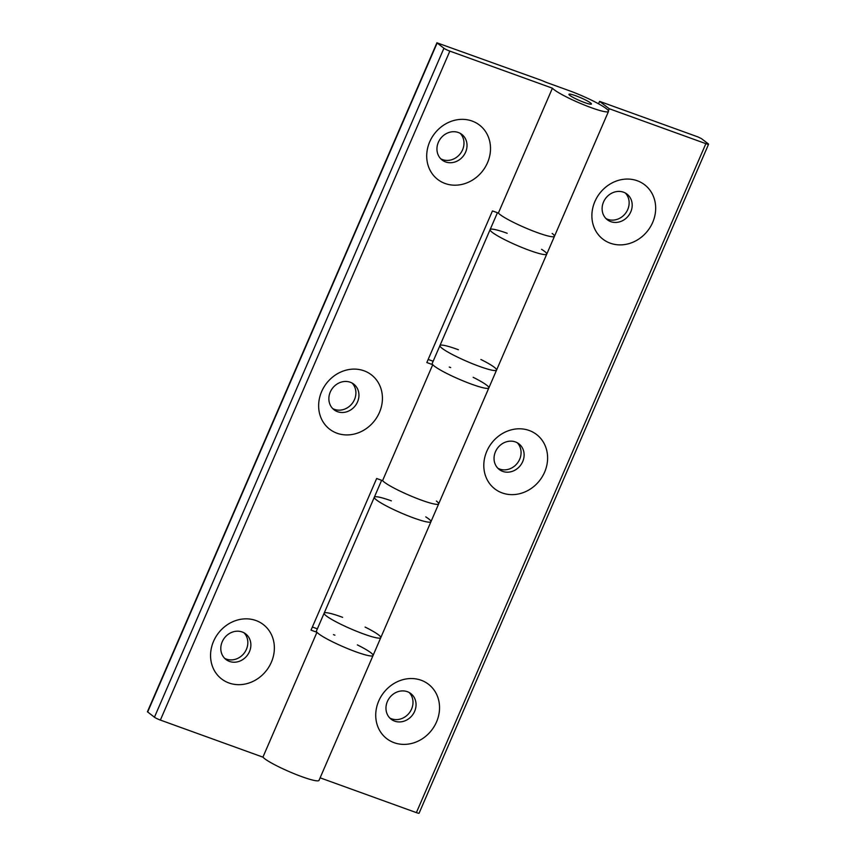 <?xml version="1.0" encoding="UTF-8"?>
<svg xmlns="http://www.w3.org/2000/svg" width="856" height="856" viewBox="0 0 856 856"><rect width="100%" height="100%" fill="white"/><g stroke="black" fill="none" stroke-linecap="round" stroke-linejoin="round"><path stroke-width="1.28" d="M473.165 377.314A30.848 3.809 -156.6 0 1 488.851 387.918A30.848 3.809 -156.6 0 1 462.625 380.695A30.848 3.809 -156.6 0 1 432.751 364.688L426.823 362.548L492.446 210.918L498.374 213.058A30.848 3.809 23.4 0 0 528.248 229.066A30.848 3.809 23.4 0 0 554.463 236.288A30.848 3.809 23.4 0 0 552.163 233.442M449.261 367.064A30.848 3.809 -156.6 0 1 450.684 367.588M428.171 359.445L433.157 361.243M357.369 644.9A30.848 3.809 -156.6 0 1 373.055 655.503A30.848 3.809 -156.6 0 1 346.83 648.281A30.848 3.809 -156.6 0 1 316.955 632.274L311.028 630.134L376.651 478.504L382.579 480.644A30.848 3.809 23.4 0 0 412.453 496.651A30.848 3.809 23.4 0 0 438.668 503.874A30.848 3.809 23.4 0 0 436.367 501.028M333.466 634.649A30.848 3.809 -156.6 0 1 334.899 635.173M312.376 627.031L317.362 628.828M160.372 720.078L449.849 51.114L552.409 88.189L498.374 213.058A30.848 3.809 23.4 0 0 528.248 229.066A30.848 3.809 23.4 0 0 554.463 236.288L608.498 111.408A30.848 3.809 23.4 0 0 568.908 90.565L546.759 82.551A4.901 0.61 23.4 0 1 543.924 81.384A4.901 0.61 -156.6 0 0 541.088 80.218L436.913 42.8L443.932 48.257L154.444 717.221A4.901 0.61 23.4 0 0 160.372 720.078L262.92 757.143A30.848 3.809 23.4 0 0 292.795 773.15A30.848 3.809 23.4 0 0 319.02 780.372L373.055 655.503A30.848 3.809 -156.6 0 1 343.224 646.751A30.848 3.809 -156.6 0 1 316.431 631L324.146 613.163A30.848 3.809 23.4 0 0 350.949 628.914A30.848 3.809 23.4 0 0 380.77 637.667A30.848 3.809 23.4 0 0 378.47 634.81A30.848 3.809 23.4 0 0 365.084 627.063M316.955 632.274L262.92 757.143M432.751 364.688L382.579 480.644A30.848 3.809 23.4 0 0 412.453 496.651A30.848 3.809 23.4 0 0 438.668 503.874L488.851 387.918A30.848 3.809 -156.6 0 1 459.019 379.165A30.848 3.809 -156.6 0 1 432.216 363.415L439.941 345.578A30.848 3.809 23.4 0 0 466.745 361.328A30.848 3.809 23.4 0 0 496.566 370.081A30.848 3.809 23.4 0 0 494.265 367.235A30.848 3.809 23.4 0 0 480.879 359.477M271.363 662.212A34.283 30.442 -52.7 0 1 216.311 673.576A34.283 30.442 -52.7 0 1 239.701 619.498A34.283 30.442 -52.7 0 1 271.363 662.212M487.513 162.715A34.283 30.442 -52.7 0 1 432.451 174.078A34.283 30.442 -52.7 0 1 455.852 120.011A34.283 30.442 -52.7 0 1 487.513 162.715M379.433 412.464A34.283 30.442 -52.7 0 1 324.381 423.827A34.283 30.442 -52.7 0 1 347.782 369.76A34.283 30.442 -52.7 0 1 379.433 412.464M552.409 88.189A30.848 3.809 23.4 0 0 582.283 104.186A30.848 3.809 23.4 0 0 608.498 111.408M590.512 102.891A12.241 1.509 -156.6 0 1 591.421 104.025A12.241 1.509 -156.6 0 1 579.587 100.548A12.241 1.509 -156.6 0 1 568.951 94.299A12.241 1.509 -156.6 0 1 578.196 96.696A12.241 1.509 -156.6 0 1 590.512 102.891A12.241 1.509 23.4 0 0 578.196 96.696A12.241 1.509 23.4 0 0 568.951 94.299A12.241 1.509 23.4 0 0 579.587 100.548A12.241 1.509 23.4 0 0 591.421 104.025A12.241 1.509 23.4 0 0 590.512 102.891M436.913 42.8L147.425 711.764L154.444 717.221M449.849 51.114A4.901 0.61 -156.6 0 1 443.932 48.257M357.541 401.892A16.157 14.349 127.3 0 0 353.71 384.119A16.157 14.349 127.3 0 0 332.492 388.26A16.157 14.349 127.3 0 0 334.108 409.821A16.157 14.349 127.3 0 0 357.541 401.892M332.674 408.537A16.157 14.349 127.3 0 0 354.491 399.57A16.157 14.349 127.3 0 0 352.094 383.071M465.611 152.143A16.157 14.349 127.3 0 0 461.78 134.371A16.157 14.349 127.3 0 0 440.573 138.522A16.157 14.349 127.3 0 0 442.188 160.072A16.157 14.349 127.3 0 0 465.611 152.143M440.754 158.799A16.157 14.349 127.3 0 0 462.572 149.821A16.157 14.349 127.3 0 0 460.175 133.322M249.46 651.641A16.157 14.349 127.3 0 0 245.629 633.857A16.157 14.349 127.3 0 0 224.422 638.009A16.157 14.349 127.3 0 0 226.038 659.559A16.157 14.349 127.3 0 0 249.46 651.641M224.604 658.285A16.157 14.349 127.3 0 0 246.421 649.319A16.157 14.349 127.3 0 0 244.024 632.819M425.764 516.885A30.848 3.809 -156.6 0 1 430.953 521.711A30.848 3.809 -156.6 0 1 401.122 512.958A30.848 3.809 -156.6 0 1 374.329 497.208A30.848 3.809 -156.6 0 1 391.363 500.856M541.559 249.299A30.848 3.809 -156.6 0 1 546.749 254.125A30.848 3.809 -156.6 0 1 516.917 245.372A30.848 3.809 -156.6 0 1 490.114 229.622A30.848 3.809 -156.6 0 1 507.159 233.271M598.526 103.79L599.575 101.361L609.247 108.733L608.391 110.713M416.38 812.622A4.901 0.61 23.4 0 0 419.087 813.2L708.575 144.236A4.901 0.61 -156.6 0 1 705.868 143.658L416.38 812.622L320.123 777.826M708.575 144.236A4.901 0.61 -156.6 0 0 708.212 143.787L701.406 138.597L697.854 136.885L599.575 101.361M389.769 717.991A16.157 14.349 127.3 0 0 411.586 709.025A16.157 14.349 127.3 0 0 409.189 692.515M497.85 468.243A16.157 14.349 127.3 0 0 519.667 459.276A16.157 14.349 127.3 0 0 517.27 442.777M605.92 218.505A16.157 14.349 127.3 0 0 627.737 209.527A16.157 14.349 127.3 0 0 625.34 193.028M609.247 108.733L705.868 143.658M436.539 721.918A34.283 30.442 -52.7 0 1 381.476 733.282A34.283 30.442 -52.7 0 1 404.877 679.204A34.283 30.442 -52.7 0 1 436.539 721.918M544.609 472.17A34.283 30.442 -52.7 0 1 489.557 483.533A34.283 30.442 -52.7 0 1 512.947 429.455A34.283 30.442 -52.7 0 1 544.609 472.17M652.679 222.421A34.283 30.442 -52.7 0 1 597.627 233.784A34.283 30.442 -52.7 0 1 621.028 179.717A34.283 30.442 -52.7 0 1 652.679 222.421M630.786 211.849A16.157 14.349 127.3 0 0 626.956 194.077A16.157 14.349 127.3 0 0 605.738 198.228A16.157 14.349 127.3 0 0 607.353 219.778A16.157 14.349 127.3 0 0 630.786 211.849M522.706 461.598A16.157 14.349 127.3 0 0 518.875 443.815A16.157 14.349 127.3 0 0 497.668 447.966A16.157 14.349 127.3 0 0 499.283 469.516A16.157 14.349 127.3 0 0 522.706 461.598M414.636 711.347A16.157 14.349 127.3 0 0 410.805 693.563A16.157 14.349 127.3 0 0 389.598 697.715A16.157 14.349 127.3 0 0 391.203 719.265A16.157 14.349 127.3 0 0 414.636 711.347M342.614 617.337A30.848 3.809 23.4 0 0 324.146 613.163A30.848 3.809 23.4 0 0 350.949 628.914A30.848 3.809 23.4 0 0 380.77 637.667L430.953 521.711A30.848 3.809 -156.6 0 1 401.122 512.958A30.848 3.809 -156.6 0 1 374.329 497.208L324.146 613.163M458.409 349.751A30.848 3.809 23.4 0 0 439.941 345.578A30.848 3.809 23.4 0 0 466.745 361.328A30.848 3.809 23.4 0 0 496.566 370.081L546.749 254.125A30.848 3.809 -156.6 0 1 516.917 245.372A30.848 3.809 -156.6 0 1 490.114 229.622L439.941 345.578M147.649 712.032L437.127 43.068M380.77 637.667L373.055 655.503M381.637 480.302L374.329 497.208M438.668 503.874L430.953 521.711M496.566 370.081L488.851 387.918M497.432 212.716L490.114 229.622M554.463 236.288L546.749 254.125"/></g></svg>
